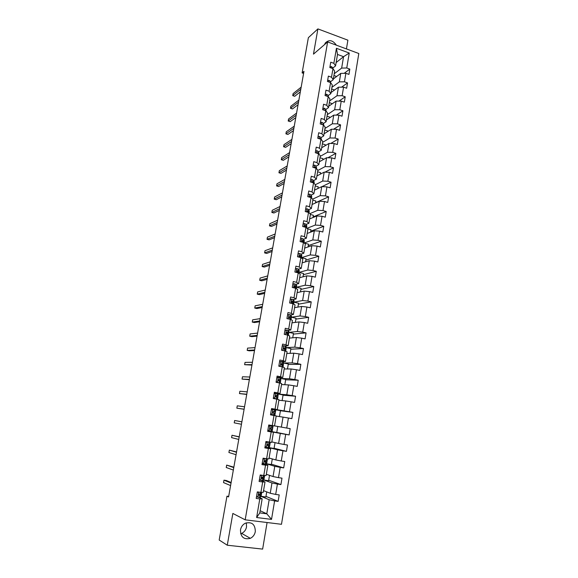 <?xml version="1.0" encoding="UTF-8"?>
<svg xmlns="http://www.w3.org/2000/svg" width="578" height="578" viewBox="0 0 578 578"><rect width="100%" height="100%" fill="white"/><g stroke="black" fill="none" stroke-linecap="round" stroke-linejoin="round"><path stroke-width="0.87" d="M240.484 529.853C240.542 537.049 243.822 539.874 250.332 538.342C253.027 536.969 254.688 534.722 255.317 531.601C255.194 524.268 251.813 521.493 245.18 523.278C242.652 524.672 241.091 526.861 240.484 529.853M240.665 533.783L241.676 533.4C244.306 532.078 245.932 529.903 246.546 526.869L246.286 522.815M346.432 48.92L347.898 40.185L317.9 28.9L308.363 37.686L302.113 72.922L303.594 73.442M281.486 524.297L358.815 53.523L327.632 41.934L245.18 519.824L281.486 524.297M245.18 519.824L232.847 513.445L227.27 545.22L262.636 549.1L267.087 522.526M336.136 62.554L343.563 56.68L337.509 54.455L335.565 65.899L333.867 63.32L330.753 62.193L329.836 67.532L332.964 68.659L331.505 77.221L328.369 76.108L327.451 81.484L330.594 82.589L329.128 91.208L325.978 90.117L325.053 95.529L328.21 96.613L326.729 105.297L323.564 104.228L322.64 109.676L325.804 110.745L324.323 119.487L321.137 118.432L320.205 123.923L323.384 124.964L321.888 133.771L318.695 132.738L317.748 138.265L320.949 139.291L319.446 148.156L316.231 147.144L315.285 152.708L318.5 153.719L316.982 162.642L313.753 161.652L312.799 167.259L316.029 168.241L314.497 177.236L311.26 176.261L310.292 181.911L313.536 182.872L312.409 181.55L311.925 182.395M333.867 63.32L336.425 48.292L349.249 53.032L346.757 67.987L349.827 69.1L344.17 73.319M258.828 497.383L262.174 498.792L259.782 512.917L256.625 517.527L271.523 519.391L274.608 500.909L278.134 501.379L279.203 494.905L275.684 494.421L277.411 484.082L280.915 484.581L281.985 478.15L278.48 477.638L280.193 467.378L283.682 467.905L284.744 461.526L281.262 460.991L282.96 450.804L286.428 451.353L287.476 445.024L284.015 444.46L285.698 434.353L289.152 434.931L290.192 428.645L286.746 428.052L288.422 418.017L291.854 418.624L292.894 412.389L289.462 411.767L291.124 401.811L294.542 402.44L295.568 396.248L292.157 395.605L293.805 385.721L297.208 386.379L298.226 380.23L294.831 379.565L296.463 369.747L299.852 370.433L300.863 364.328L297.482 363.634L299.108 353.895L302.475 354.603L303.479 348.541L300.119 347.826L301.73 338.159L305.083 338.889L306.08 332.87L302.735 332.133L304.331 322.531L307.669 323.283L308.659 317.315L305.329 316.556L306.918 307.019L310.234 307.799L311.224 301.868L307.908 301.087L309.483 291.623L312.785 292.425L313.767 286.536L310.465 285.727L312.033 276.335L315.321 277.158L316.289 271.313L313.009 270.482L314.562 261.155L317.835 262L318.796 256.199L315.53 255.346L317.076 246.084L320.328 246.951L321.289 241.192L318.037 240.318L319.569 231.121L322.806 232.009L323.759 226.294L320.523 225.398L322.047 216.266L325.269 217.176L326.209 211.497L322.994 210.58L324.504 201.512L327.712 202.445L328.644 196.802L325.443 195.87L326.946 186.867L330.139 187.814L331.064 182.214L327.878 181.261L329.373 172.316L332.545 173.292L333.47 167.728L330.298 166.753L331.779 157.873L334.937 158.863L335.854 153.343L332.697 152.346L334.171 143.532L337.314 144.543L338.224 139.06L335.081 138.041L336.541 129.291L339.676 130.317L340.579 124.877L337.451 123.837L338.896 115.145L342.017 116.192L342.913 110.788L339.799 109.733L341.237 101.099L344.344 102.162L345.232 96.793L342.14 95.717L343.563 87.148L346.656 88.232L347.537 82.9L344.452 81.809L345.875 73.29L348.953 74.396L349.827 69.1M256.625 517.527L259.789 498.915L256.206 498.438L257.318 491.892L260.902 492.384L262.672 481.973L259.103 481.467L260.216 474.971L263.778 475.492L265.533 465.16L261.979 464.625L263.084 458.181L266.624 458.73L268.373 448.47L264.84 447.907L265.931 441.513L269.456 442.091L271.19 431.911L267.672 431.318L268.756 424.975L272.267 425.574L273.986 415.474L270.482 414.852L271.559 408.552L275.056 409.181L276.761 399.152L273.278 398.509L274.348 392.26L277.823 392.91L279.514 382.961L276.053 382.289L277.108 376.083L280.568 376.762L282.245 366.886L278.798 366.192L279.853 360.029L283.292 360.737L284.961 350.925L281.529 350.21L282.577 344.098L285.994 344.82L287.656 335.088L284.246 334.344L285.279 328.275L288.682 329.026L290.329 319.367L286.934 318.601L287.967 312.575L291.348 313.348L292.981 303.761L289.607 302.966L290.626 296.984L294 297.786L295.618 288.263L292.258 287.447L293.27 281.515L296.622 282.331L298.234 272.881L294.888 272.043L295.9 266.147L299.231 266.993L300.827 257.607L297.504 256.748L298.501 250.895L301.824 251.762L303.407 242.449L300.098 241.568L301.087 235.752L304.396 236.648L305.972 227.392L302.677 226.489L303.66 220.724L306.947 221.634L308.507 212.451L305.235 211.526L306.21 205.797L309.483 206.729L311.036 197.611L307.771 196.665L308.746 190.978L311.997 191.932L313.536 182.872L315.415 184.765L313.89 193.767L311.116 195.089M228.664 496.423L226.966 496.191L228.577 496.943L303.963 71.369L302.113 72.922M332.964 68.659L334.669 71.202L333.224 79.713L330.471 81.787M333.347 78.962L340.76 73.384L339.337 81.874L331.938 87.307M333.224 79.713L331.505 77.221M345.875 73.29L340.76 73.384M344.452 81.809L339.337 81.874M330.594 82.589L332.321 85.053L330.862 93.629L328.109 95.608M331.05 92.538L338.441 87.199L337.003 95.753L329.626 100.933M330.862 93.629L329.128 91.208M343.563 87.148L338.441 87.199M342.14 95.717L337.003 95.753M328.21 96.613L329.951 99.004L328.492 107.638L325.732 109.531M328.73 106.2L336.1 101.114L334.655 109.726L327.3 114.654M328.492 107.638L326.729 105.297M341.237 101.099L336.1 101.114M339.799 109.733L334.655 109.726M325.804 110.745L327.574 113.05L326.1 121.741L323.34 123.547M326.397 119.957L333.752 115.123L332.292 123.793L324.959 128.475M326.1 121.741L324.323 119.487M338.896 115.145L333.752 115.123M337.451 123.837L332.292 123.793M323.384 124.964L325.176 127.196L323.687 135.946L320.935 137.658M324.048 133.807L331.382 129.226L329.915 137.961L322.596 142.383M323.687 135.946L321.888 133.771M336.541 129.291L331.382 129.226M335.081 138.041L329.915 137.961M320.949 139.291L322.762 141.437L321.267 150.251L318.507 151.862M321.686 147.758L328.998 143.431L327.524 152.224L320.226 156.385M321.267 150.251L319.446 148.156M334.171 143.532L328.998 143.431M332.697 152.346L327.524 152.224M318.5 153.719L320.328 155.778L318.825 164.658L316.058 166.175M319.309 161.797L326.592 157.736L325.111 166.587L317.835 170.488M318.825 164.658L316.982 162.642M331.779 157.873L326.592 157.736M330.298 166.753L325.111 166.587M316.029 168.241L317.878 170.221L316.361 179.158L313.594 180.582M316.91 175.936L324.179 172.143L322.676 181.051L315.364 184.714M316.361 179.158L314.497 177.236M329.373 172.316L324.179 172.143M327.878 181.261L322.676 181.051M314.497 190.169L321.744 186.643L320.234 195.624L312.647 199.143M313.89 193.767L311.997 191.932M326.946 186.867L321.744 186.643M325.443 195.87L320.234 195.624M311.036 197.611L312.929 199.41L311.39 208.477L308.609 209.698M312.069 204.504L319.287 201.252L317.77 210.291L309.873 213.665M311.39 208.477L309.483 206.729M324.504 201.512L319.287 201.252M322.994 210.58L317.77 210.291M308.507 212.451L310.429 214.163L308.883 223.296L306.087 224.416M309.62 218.932L316.816 215.962L315.285 225.066L307.034 228.281M308.883 223.296L306.947 221.634M322.047 216.266L316.816 215.962M320.523 225.398L315.285 225.066M305.972 227.392L307.908 229.018L306.354 238.215L303.544 239.234M307.156 233.469L314.331 230.774L312.792 239.942L304.107 242.998M306.354 238.215L304.396 236.648M319.569 231.121L314.331 230.774M318.037 240.318L312.792 239.942M303.407 242.449L305.372 243.981L303.804 253.243L300.979 254.154M304.678 248.099L311.824 245.693L310.27 254.927L301.196 257.766M303.804 253.243L301.824 251.762M317.076 246.084L311.824 245.693M315.53 255.346L310.27 254.927M300.827 257.607L302.821 259.052L301.239 268.38L298.393 269.182M302.178 262.838L309.302 260.721L307.742 270.02L298.942 272.419L298.089 271.031L296.781 270.728L297.041 271.754L298.544 273.091M301.239 268.38L299.231 266.993M314.562 261.155L309.302 260.721M313.009 270.482L307.742 270.02M298.234 272.881L300.249 274.232L298.653 283.625L295.77 284.318M299.664 277.678L306.759 275.858L305.184 285.221L296.42 287.252M298.653 283.625L296.622 282.331M312.033 276.335L306.759 275.858M310.465 285.727L305.184 285.221M295.618 288.263L297.656 289.52L296.052 298.978L293.111 299.563M297.128 292.62L304.201 291.102L302.612 300.531L293.884 302.186M296.052 298.978L294 297.786M309.483 291.623L304.201 291.102M307.908 301.087L302.612 300.531M292.981 303.761L295.047 304.917L293.429 314.446L290.394 314.916M294.578 307.669L301.622 306.456L300.025 315.956L291.326 317.235L291.095 319.757M293.429 314.446L291.348 313.348M306.918 307.019L301.622 306.456M305.329 316.556L300.025 315.956M290.329 319.367L292.417 320.429L290.785 330.024L287.613 330.37M292.006 322.827L299.021 321.917L297.417 331.49L288.754 332.386M290.785 330.024L288.682 329.026M304.331 322.531L299.021 321.917M302.735 332.133L297.417 331.49M287.656 335.088L289.766 336.049L288.126 345.723L284.723 345.94M289.419 338.094L296.406 337.494L294.787 347.14L286.161 347.638M288.126 345.723L285.994 344.82M301.73 338.159L296.406 337.494M300.119 347.826L294.787 347.14M284.961 350.925L287.1 351.785L285.445 361.532L281.645 361.597M280.113 361.618L279.579 361.633M286.811 353.469L293.776 353.187L292.143 362.897L283.552 363.006L283.047 367.167M285.445 361.532L283.292 360.737M299.108 353.895L293.776 353.187M297.482 363.634L292.143 362.897M282.245 366.886L284.412 367.644L282.743 377.456L276.905 377.275M284.188 368.959L291.117 368.988L289.477 378.778L280.922 378.482L280.323 383.2M282.743 377.456L280.568 376.762M296.463 369.747L291.117 368.988M294.831 379.565L289.477 378.778M279.514 382.961L281.703 383.611L280.027 393.495L274.21 393.033M281.544 384.551L288.444 384.912L286.789 394.767L278.199 394.066M274.109 393.654L275.663 393.148M280.027 393.495L277.823 392.91M293.805 385.721L288.444 384.912M292.157 395.605L286.789 394.767M276.761 399.152L278.972 399.701L277.288 409.665L271.501 408.913M278.878 400.265L285.749 400.951L284.087 410.886L272.939 409.094M277.288 409.665L275.056 409.181M291.124 401.811L285.749 400.951M289.462 411.767L284.087 410.886M273.986 415.474L276.226 415.907L274.528 425.943L272.267 425.574M276.197 416.088L283.039 417.114L281.356 427.113L274.536 425.878M288.422 418.017L283.039 417.114M286.746 428.052L281.356 427.113M269.456 442.091L271.747 442.351L273.459 432.243L267.715 431.08M269.138 431.369L280.301 433.392L278.61 443.47L271.819 441.888M273.459 432.243L271.19 431.911M285.698 434.353L280.301 433.392M284.015 444.46L278.61 443.47M266.624 458.73L268.943 458.874L270.67 448.694L264.955 447.235M268.748 447.567L277.548 449.792L275.843 459.944L269.088 458.022M266.371 447.596L269.189 447.545L269.521 445.573L267.022 444.966M270.67 448.694L268.373 448.47M282.96 450.804L277.548 449.792M281.262 460.991L275.843 459.944M263.778 475.492L266.118 475.528L267.86 465.268L262.174 463.513M266.429 463.766L274.774 466.316L273.054 476.547L266.335 474.263M267.86 465.268L265.533 465.16M280.193 467.378L274.774 466.316M278.48 477.638L273.054 476.547M260.902 492.384L263.272 492.312L265.027 481.965L261.191 480.571M260.049 480.152L259.37 479.906M269.521 475.347L268.618 480.708L263.684 479.957L271.978 482.962L270.251 493.265L263.561 490.635M265.027 481.965L262.672 481.973M277.411 484.082L271.978 482.962M275.684 494.421L270.251 493.265M266.733 491.878L265.866 497.001L260.909 496.278L269.16 499.732L266.798 513.813L260.151 510.728M262.174 498.792L259.789 498.915M274.608 500.909L269.16 499.732M271.523 519.391L266.798 513.813L259.782 512.917M227.27 545.22L219.185 540.018L226.966 496.191M317.9 28.9L313.471 54.144L327.632 41.934M335.565 65.899L332.812 68.052M334.229 73.767L341.649 68.096L343.563 56.68L349.249 53.032M277.772 426.463L276.746 432.525L269.175 431.159M270.208 425.668L270.28 425.235M337.509 54.455L336.425 48.292M346.757 67.987L341.649 68.096M278.134 501.379L265.967 496.401M261.097 496.358L261.776 492.355M263.871 480.022L264.637 475.506M280.915 484.581L268.698 480.239M272.289 458.932L271.349 464.524L266.436 463.751M266.624 463.809L267.484 458.78M283.682 467.905L271.4 464.192M275.041 442.64L274.059 448.47L268.784 447.567M269.362 447.719L270.302 442.184M286.428 451.353L274.088 448.268M272.072 431.737L273.098 425.711M289.152 434.931L276.761 432.452M274.81 415.633L275.8 409.802L272.975 409.434M279.441 416.572L280.438 410.64L275.8 409.802M292.894 412.389L280.424 410.741M277.577 399.355L278.22 394.08M282.136 400.59L283.083 394.962L278.466 394.102M295.568 396.248L283.047 395.2M284.817 384.724L285.713 379.406L281.118 378.503M298.226 380.23L285.655 379.76M287.476 368.974L288.321 363.952L283.747 363.027M300.863 364.328L288.241 364.436M285.749 351.243L286.161 347.667M290.113 353.339L290.907 348.613L286.356 347.653M303.479 348.541L290.806 349.213M288.429 335.442L288.747 332.415M292.735 337.812L293.48 333.383L288.949 332.393M306.08 332.87L293.357 334.106M295.336 322.394L296.03 318.261L291.522 317.235M308.659 317.315L295.893 319.099M293.74 304.187L293.877 302.229M297.916 307.091L298.566 303.24L294.079 302.193M311.224 301.868L298.407 304.194M296.37 288.725L296.413 287.295M300.481 291.897L301.08 288.328L296.622 287.244M313.767 286.536L300.907 289.397M298.978 273.38L298.92 272.469M303.024 276.811L303.58 273.524L299.137 272.411M316.289 271.313L303.385 274.702M301.564 258.142L301.644 257.672L301.138 257.831M305.552 261.834L306.065 258.814L301.644 257.672M318.796 256.199L305.849 260.107M308.067 246.958L308.529 244.212L304.194 243.056M321.289 241.192L308.291 245.607M310.559 232.19L310.978 229.712L307.648 228.801M323.759 226.294L310.726 231.214M313.03 217.523L313.406 215.305L310.379 214.452M326.209 211.497L313.139 216.916M315.494 202.957L315.819 201L312.806 200.133M328.644 196.802L315.53 202.719M317.929 188.5L318.218 186.795L315.22 185.906M331.064 182.214L321.939 186.651M320.356 174.137L320.602 172.685L317.618 171.774M333.47 167.728L324.952 172.165M322.762 159.868L322.965 158.668L319.995 157.743M335.854 153.343L327.885 157.772M325.154 145.707L325.313 144.753L322.358 143.806M338.224 139.06L330.739 143.467M327.531 131.639L327.647 130.924L324.706 129.963M340.579 124.877L333.528 129.255M329.886 117.666L329.966 117.189L327.032 116.214M342.913 110.788L336.259 115.13M332.227 103.787L329.352 102.552M345.232 96.793L338.946 101.107M334.554 90.002L331.649 88.99M347.537 82.9L341.576 87.17M336.649 76.477L333.932 75.508M336.353 45.171C332.747 40.084 329.063 39.347 325.291 42.974L324.561 44.578M256.574 496.264L257.918 497.282L260.62 497.08L261.133 494.949M257.918 497.282L256.545 496.408M258.438 492.044L257.217 492.514M257.282 492.102L257.694 491.943M261.574 492.362L261.184 493.771L258.828 494.118L258.944 495.317L260.967 495.05L258.966 494.046M258.742 494.183L259.797 494.696L258.597 495.079M231.135 482.507L226.2 480.477L223.968 480.166L231.027 483.078M223.968 480.166L223.534 482.587L230.586 485.571M259.443 479.487L260.772 480.513L263.611 480.361L263.951 478.367L261.516 477.529M260.772 480.513L259.414 479.661M261.639 475.181L260.078 475.759M260.143 475.383L260.96 475.08M264.435 475.506L264.168 477.081L261.668 477.385L261.798 478.57L263.951 478.353M261.444 477.652L262.614 478.122L261.48 478.367M233.844 467.176L226.67 465.095L233.772 467.609M226.67 465.095L226.236 467.501L233.331 470.08M262.289 462.834L263.611 463.867L266.407 463.896L266.747 461.909L264.218 461.172M263.611 463.867L262.253 463.036M262.976 458.795L265.1 458.491M264.023 458.412L266.588 458.722M264.522 458.556L262.918 459.142M267.282 458.766L266.964 460.637L264.478 460.774L264.63 461.945L266.747 461.894M264.204 461.273L265.418 461.67L264.348 461.779M236.546 451.945L229.343 450.125L236.489 452.249M229.343 450.125L228.917 452.516L236.055 454.705M265.114 446.31L266.429 447.343L265.071 446.541M265.793 442.329L268.748 442.105L266.783 441.65M266.834 441.953L269.926 442.351L268.098 441.867M267.332 442.076L265.736 442.64M270.071 442.343L269.738 444.316L267.282 444.294L267.448 445.443L269.521 445.566M267.036 445.031L268.199 445.335L267.209 445.327M239.227 436.824L232.002 435.256L239.191 436.99M232.002 435.256L231.576 437.633L238.765 439.432M267.917 429.902L269.225 430.942L271.942 431.318L272.281 429.353L269.962 428.912M269.225 430.942L267.867 430.162M268.524 430.682L267.802 430.552M268.582 425.979L271.501 425.921L268.683 425.408L272.823 426.145L272.346 428.096L270.056 427.93L270.237 429.064L272.281 429.353M269.623 425.625L272.679 426.13M270.121 425.711L268.539 426.261M269.984 428.927L270.959 429.122L270.099 429.02M241.886 421.81L234.646 420.488L241.879 421.846M234.646 420.488L234.22 422.85L241.445 424.266M272.823 426.145L272.346 428.096M270.699 413.617L272.007 414.664L274.68 415.214L270.533 414.563M272.007 414.664L270.54 414.549M271.357 409.759L272.39 409.412L275.554 410.077L275.222 412.027L272.816 411.688L275.222 412.027M271.992 409.542L271.407 409.448M272.888 409.477L271.313 410.004M271.501 414.592L270.649 413.906M272.816 411.688L273.004 412.815L275.012 413.263L274.68 415.214M244.118 409.202L236.85 408.162L237.269 405.821L244.545 406.796M273.033 411.572L273.907 411.803L272.845 411.666M244.104 409.275L236.85 408.162M273.459 397.454L274.76 398.509L277.072 399.232M274.76 398.509L275.981 399.015M274.073 393.871L275.641 393.358L278.134 394.044L277.939 396.053M274.254 398.459L273.401 397.772M275.381 395.814L277.939 396.06L275.554 395.569L275.757 396.674L277.729 397.288L277.397 399.217M246.77 394.239L239.458 393.575L239.877 391.248L247.189 391.855M275.692 395.475L276.624 395.836L275.41 395.749M246.734 394.442L239.458 393.575M276.197 381.415L277.498 382.47L279.188 382.896M276.84 377.665L278.365 377.355L280.829 378.171L280.633 380.194M278.365 377.355L276.811 377.853M276.992 382.448L276.139 381.755M278.061 380.078L280.626 380.208L278.271 379.565L278.48 380.656L280.424 381.429L280.128 383.142M249.4 379.385L242.052 379.089L242.464 376.777L249.819 377.015M278.365 379.493L279.319 379.984L278.069 379.97M249.342 379.717L242.052 379.089M279.55 361.799L281.074 361.474L283.625 362.565L283.307 364.458L280.973 363.678L281.19 364.761L283.097 365.679L282.859 367.095M281.074 361.474L279.528 361.951M278.921 365.491L280.092 366.452M279.42 366.315L278.856 365.86M252.015 364.631L244.624 364.689L245.036 362.392L252.427 362.276M280.843 364.465L283.299 364.472M281.031 363.627L281.999 364.248L280.792 364.313M251.936 365.079L244.624 364.689M282.245 346.041L283.769 345.702L286.161 346.786L285.958 348.83M283.769 345.702L282.223 346.171M281.623 349.683L282.512 350.413M283.892 348.982L285.843 348.679L283.654 347.905L283.885 348.975L285.756 350.051L285.561 351.171M254.609 349.972L247.182 350.391L247.586 348.115L255.021 347.631M283.69 347.869L284.658 348.628L283.588 348.765M254.508 350.55L249.32 350.832L247.182 350.391M284.918 330.399L286.435 330.052L287.96 330.544L288.913 331.461L288.595 333.318M286.435 330.052L284.903 330.5M284.304 333.983L284.911 334.496M287.353 333.585L288.588 333.347L287.634 332.437L286.312 332.242L286.551 333.311L288.278 334.337L288.249 335.363M257.188 335.413L249.718 336.186L250.13 333.925L257.6 333.094M286.327 332.227L287.302 333.123L286.572 333.318M257.066 336.114L251.849 336.642L249.718 336.186M287.569 314.88L289.087 314.511L290.597 315.039L291.529 316.079L291.211 317.914M289.087 314.511L287.555 314.945M290.221 318.247L291.102 317.712L290.279 316.917L288.957 316.701L289.202 317.756L290.9 318.897L290.915 319.663M259.746 320.956L252.246 322.076L252.651 319.829L260.158 318.644M289 316.737L289.65 317.9M259.601 321.773L254.363 322.546L252.246 322.076M290.207 299.462L291.717 299.086L293.219 299.642L294.123 300.806L293.812 302.619M291.717 299.086L290.199 299.505M292.988 303.009L293.711 302.395L292.901 301.514L291.587 301.268L291.832 302.308L293.566 304.086M262.296 306.593L254.754 308.06L255.151 305.82L262.701 304.303M291.565 301.29L292.454 302.54M262.13 307.532L256.863 308.544L254.754 308.06M294.332 283.769L292.815 284.174L294.332 283.769L295.82 284.362L296.695 285.64L296.391 287.439M295.69 287.858L296.29 287.187L295.502 286.218L294.188 285.944L294.448 286.977L296.189 288.617M264.818 292.331L257.246 294.137L257.644 291.912L265.223 290.048M294.159 285.987L295.112 287.223M264.63 293.386L259.341 294.628L257.246 294.137M295.416 268.951L296.926 268.56L298.4 269.189L299.26 270.583L298.956 272.361M267.332 278.155L259.717 280.294L260.114 278.09L267.73 275.894M298.342 272.816L298.949 272.411M296.731 270.793L297.648 272.014M267.123 279.326L261.805 280.8L259.717 280.294M298.002 253.836L299.498 253.46L300.965 254.125L301.795 255.628L301.499 257.391M269.825 264.081L262.174 266.552L262.571 264.356L270.222 261.834M301.109 257.81L301.405 257.094L300.654 255.953L299.346 255.628L299.614 256.646L300.777 257.593M299.288 255.707L300.083 256.842M269.594 265.367L264.254 267.065L262.174 266.552M300.567 238.837L302.056 238.468L303.508 239.169L304.317 240.78L304.021 242.529M302.106 241.113L301.543 241.199M272.303 250.093L264.616 252.889L265.006 250.715L272.693 247.861M303.876 242.811L303.197 240.983L301.904 240.629L302.171 241.64L303.154 242.377M301.832 240.73L302.518 241.785M272.057 251.495L266.689 253.424L264.616 252.889M303.11 223.939L304.592 223.585L306.037 224.315L306.824 226.041L306.528 227.768M274.76 236.207L267.043 239.321L267.433 237.153L275.157 233.989M306.513 227.848L305.726 226.121L304.902 225.601L304.44 225.738L304.707 226.742L305.531 227.277M304.36 225.861L304.96 226.843M274.492 237.71L269.11 239.863L267.043 239.321M305.639 209.142L307.113 208.81L308.544 209.568L309.244 210.97L309.049 212.935M277.209 222.407L269.456 225.839L269.839 223.686L277.599 220.204M308.999 212.885L307.424 210.811L306.954 210.948L307.821 212.256M306.875 211.093L307.395 212.018M276.92 224.018L271.508 226.395L269.456 225.839M308.146 194.454L309.613 194.136L311.036 194.923L311.723 196.404L311.571 198.117M279.636 208.694L271.855 212.444L272.238 210.305L280.019 206.505M311.253 197.821L309.924 196.13L309.454 196.267L309.635 197.206M309.367 196.433L309.808 197.257M279.333 210.421L273.9 213.007L271.855 212.444M310.639 179.866L312.098 179.563L313.514 180.387L314.179 181.94L314.071 183.407M282.05 195.075L274.232 199.135L274.615 197.004L282.432 192.9M311.845 181.875L312.163 182.467M281.724 196.903L276.27 199.713L274.232 199.135M313.117 165.387L314.569 165.091L315.971 165.944L316.549 168.805M284.448 181.543L276.602 185.906L276.978 183.797L284.824 179.382M315.87 168.198L314.873 167.078L314.316 167.721M284.101 183.479L278.625 186.499L276.602 185.906M315.574 151.002L317.019 150.721L318.406 151.602L319.013 154.297M286.825 168.097L278.95 172.764L279.326 170.669L287.208 165.951M318.218 153.632L317.322 152.7L316.744 153.17M286.464 170.142L280.966 173.364L278.95 172.764M318.016 136.719L319.453 136.451L320.833 137.362L321.462 139.898M289.195 154.745L281.284 159.701L281.659 157.621L289.571 152.614M320.566 139.168L319.757 138.424L319.201 138.727M288.812 156.884L283.292 160.316L281.284 159.701M320.436 122.536L321.867 122.283L323.239 123.222L323.89 125.592M291.543 141.473L283.603 146.725L283.979 144.659L291.919 139.356M322.878 124.797L321.7 124.378M291.146 143.712L285.604 147.354L283.603 146.725M322.842 108.447L324.272 108.209L325.631 109.177L326.267 111.337M293.877 128.287L285.915 133.829L286.283 131.77L294.253 126.185M325.053 110.492L324.186 110.196M293.465 130.628L287.902 134.464L285.915 133.829M325.233 94.46L326.657 94.228L328.001 95.233L328.514 97.039M296.196 115.188L288.205 121.019L288.574 118.974L296.572 113.093M295.77 117.63L290.185 121.662L288.205 121.019M327.61 80.566L329.019 80.349L330.363 81.375L330.739 82.791M298.508 102.169L290.481 108.281L290.842 106.251L298.877 100.095M298.053 104.712L292.461 108.939L290.481 108.281M329.966 66.773L331.375 66.564L332.704 67.619L332.964 68.652M300.798 89.236L292.743 95.63L293.104 93.607L301.16 87.17M300.329 91.873L294.715 96.295L292.743 95.63M258.749 492.088L257.867 497.253M260.967 495.05L260.62 497.08M261.422 492.369L261.184 493.771M259.919 495.332L259.565 497.376M260.432 492.319L260.136 494.046M261.632 475.181L260.729 480.477M263.792 478.44L263.445 480.455M264.291 475.499L264.009 477.168M262.759 478.62L262.412 480.65M263.308 475.427L262.976 477.341M264.464 458.578L263.568 463.831M266.588 461.952L266.248 463.953M267.137 458.759L266.805 460.688M265.584 462.024L265.244 464.04M266.14 458.744L265.801 460.76M267.282 442.091L266.386 447.307M269.37 445.587L269.037 447.574M269.926 442.351L269.586 444.33M268.387 445.559L268.048 447.56M268.943 442.3L268.604 444.301M270.071 425.733L269.189 430.913M272.137 429.338L271.797 431.311M271.169 429.216L270.829 431.202M271.718 425.979L271.378 427.966M272.838 409.491L271.963 414.636M274.875 413.219L274.543 415.17M275.417 410.026L275.085 411.984M273.929 412.988L273.596 414.961M274.478 409.78L274.138 411.746M275.59 393.372L274.716 398.473M277.592 397.209L277.267 399.152M278.134 394.044L277.801 395.981M276.667 396.884L276.335 398.842M277.209 393.697L276.876 395.655M278.314 377.369L277.454 382.434M280.294 381.321L279.99 383.106M280.829 378.171L280.503 380.1M279.391 380.902L279.058 382.838M279.925 377.737L279.6 379.674M281.024 361.488L280.178 366.466M282.974 365.542L282.721 367.052M283.509 362.42L283.184 364.335M282.093 365.029L281.789 366.792M282.628 361.893L282.295 363.815M283.719 345.716L282.902 350.499M285.64 349.878L285.431 351.113M286.161 346.786L285.843 348.679M284.773 349.278L284.506 350.832M285.301 346.157L284.976 348.072M286.385 330.067L285.604 334.64M288.278 334.337L288.119 335.298M288.805 331.259L288.48 333.145M287.432 333.636L287.201 334.994M287.96 330.544L287.634 332.437M289.036 314.526L288.292 318.904M290.9 318.897L290.785 319.598M291.42 315.841L291.102 317.712M290.077 318.11L289.881 319.266M290.597 315.039L290.279 316.917M291.666 299.101L290.951 303.284M293.508 303.573L293.436 304.014M294.021 300.538L293.711 302.395M292.699 302.699L292.533 303.652M293.219 299.642L292.901 301.514M291.659 301.203L292.034 301.131M294.281 283.784L293.595 287.772M296.608 285.344L296.29 287.187M295.3 287.389L295.17 288.155M295.82 284.362L295.502 286.218M294.231 285.9L294.643 285.807M296.875 268.575L296.225 272.375M299.173 270.258L298.855 272.086M297.887 272.195L297.793 272.773M298.4 269.189L298.089 271.031M296.796 270.714L297.236 270.591M299.447 253.475L298.833 257.094M301.716 255.281L301.405 257.094M300.452 257.109L300.387 257.499M300.965 254.125L300.654 255.953M299.339 255.635L299.809 255.483M302.005 238.483L301.42 241.915M304.245 240.405L303.934 242.211M303.508 239.169L303.197 240.983M301.875 240.665L302.366 240.491M304.541 223.599L303.992 226.851M306.752 225.637L306.448 227.429M306.037 224.315L305.726 226.121M304.389 225.803L304.902 225.601M307.062 208.817L306.542 211.895M309.244 210.97L308.941 212.747M308.544 209.568L308.24 211.36M306.896 211.042L307.424 210.811M309.57 194.143L309.071 197.04M311.723 196.404L311.448 198.001M311.036 194.923L310.733 196.701M309.382 196.39L309.924 196.13M312.055 179.57L311.585 182.294M314.179 181.94L313.948 183.291M313.514 180.387L313.211 182.149M311.86 181.839L312.409 181.55M314.519 165.098L314.085 167.649M316.621 167.584L316.433 168.675M315.971 165.944L315.667 167.699M314.316 167.382L314.873 167.078M316.975 150.728L316.563 153.112M319.042 153.315L318.897 154.167M318.406 151.602L318.11 153.343M316.758 153.033L317.322 152.7M319.403 136.459L319.027 138.677M321.447 139.154L321.346 139.76M320.833 137.362L320.537 139.096M319.244 138.742L319.757 138.424M321.823 122.29L321.476 124.335M323.839 125.086L323.781 125.455M323.239 123.222L322.965 124.826M324.222 108.216L323.904 110.102M325.631 109.177L325.385 110.6M326.606 94.236L326.31 95.962M328.001 95.233L327.791 96.475M328.976 80.356L328.709 81.924M330.363 81.375L330.175 82.444M331.324 66.571L331.086 67.98M332.704 67.619L332.552 68.507M241.676 533.4L250.332 538.342"/></g></svg>
